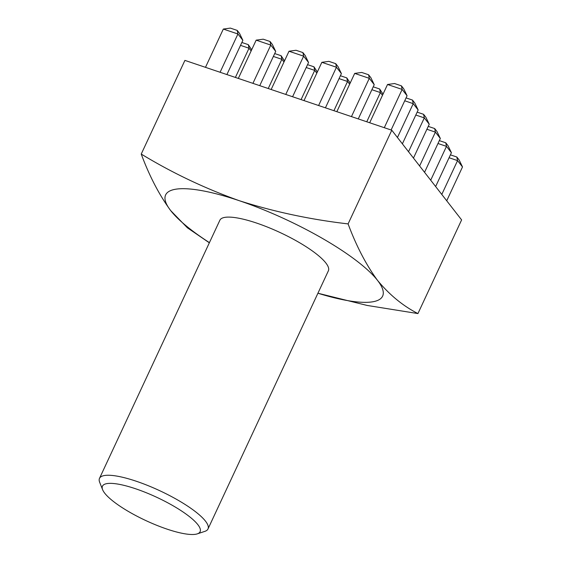 <?xml version="1.0" encoding="UTF-8"?>
<svg xmlns="http://www.w3.org/2000/svg" width="562" height="562" viewBox="0 0 562 562"><rect width="100%" height="100%" fill="white"/><g stroke="black" fill="none" stroke-linecap="round" stroke-linejoin="round"><path stroke-width="0.84" d="M135.583 488.757A53.875 12.849 -155 0 0 102.628 489.727A53.875 12.849 -155 0 0 167.005 529.109A53.875 12.849 -155 0 0 197.29 533.865A53.875 12.849 -155 0 0 186.605 514.476A53.875 12.849 -155 0 0 135.583 488.757M102.628 489.727L99.678 482.322A59.86 14.275 25 0 1 99.495 478.367A59.86 14.275 25 0 1 136.292 481.248A59.86 14.275 25 0 1 207.996 528.961A59.86 14.275 25 0 1 204.856 531.364L197.29 533.865M207.996 528.961L328.377 270.814A59.86 14.275 -155 0 0 256.665 223.093A59.86 14.275 -155 0 0 219.875 220.22L99.495 478.367M141.231 154.065C172.141 172.857 204.8 188.389 239.208 200.676A119.72 28.557 -155 0 0 170.693 210.595C159.271 195.028 149.45 176.18 141.231 154.065L184.912 60.394L391.777 130.222L461.613 219.904L417.931 313.575L367.077 305.426L317.923 293.231A119.72 28.557 25 0 0 377.559 280.431C389.536 294.888 402.996 305.939 417.931 313.575M239.208 200.676A119.72 28.557 25 0 1 377.559 280.431C366.143 264.857 356.322 246.016 348.096 223.901C310.386 219.531 274.087 211.797 239.208 200.676M209.422 242.629A119.72 28.557 25 0 1 170.693 210.595L187.364 227.786L209.345 242.812M391.777 130.222L348.096 223.901M274.706 53.566L281.133 55.736L281.864 59.312L273.364 56.446M283.972 62.024L281.864 59.312L268.243 88.522M284.505 60.893L281.133 55.736M307.547 64.651L313.975 66.822L314.706 70.398L306.206 67.531M316.813 73.109L314.706 70.398L301.084 99.607M317.347 71.978L313.975 66.822M340.389 75.737L346.817 77.907L347.548 81.483L339.041 78.617M349.655 84.195L347.548 81.483L333.926 110.693M350.182 83.064L346.817 77.907M373.224 86.822L379.659 88.993L380.383 92.575L371.882 89.702M382.497 95.287L380.383 92.575L366.768 121.778M383.024 94.149L379.659 88.993M241.864 42.48L248.299 44.651L249.022 48.227L240.522 45.36M251.137 50.938L249.022 48.227L235.401 77.437M251.664 49.807L248.299 44.651M223.325 29.062L230.357 28.1L237.213 30.411L237.937 33.994L223.325 29.062L205.481 67.335M237.213 30.411L239.524 33.383L242.868 40.324L237.937 33.994L220.086 72.266M242.868 40.324L226.9 74.563M256.167 40.148L263.199 39.185L270.048 41.497L270.779 45.079L256.167 40.148L238.323 78.42M270.048 41.497L272.366 44.468L275.71 51.409L270.779 45.079L252.928 83.352M275.71 51.409L259.742 85.656M289.008 51.233L296.041 50.271L302.89 52.582L303.62 56.165L289.008 51.233L271.158 89.506M302.89 52.582L305.201 55.554L308.552 62.494L303.62 56.165L285.77 94.437M308.552 62.494L292.584 96.741M321.85 62.319L328.882 61.356L335.732 63.668L336.455 67.25L321.85 62.319L304 100.591M335.732 63.668L338.043 66.639L341.394 73.587L336.455 67.25L318.612 105.523M341.394 73.587L325.426 107.827M354.692 73.404L361.717 72.442L368.574 74.76L369.297 78.336L354.692 73.404L336.842 111.676M368.574 74.76L370.885 77.725L374.229 84.672L369.297 78.336L351.454 116.608M374.229 84.672L358.268 118.912M450.415 154.852L456.843 157.023L457.566 160.606L449.066 157.732M456.843 157.023L459.154 159.994L462.505 166.935L457.566 160.606L441.788 194.445M462.505 166.935L446.72 200.775M439.329 140.619L445.757 142.79L446.481 146.366L437.981 143.5M445.757 142.79L448.069 145.755L451.412 152.702L446.481 146.366L430.703 180.205M451.412 152.702L435.634 186.542M428.237 126.38L434.672 128.55L435.395 132.133L426.895 129.26M434.672 128.55L436.983 131.522L440.327 138.463L435.395 132.133L419.617 165.973M440.327 138.463L424.549 172.309M417.152 112.147L423.586 114.318L424.31 117.894L415.81 115.027M423.586 114.318L425.898 117.282L429.242 124.23L424.31 117.894L408.532 151.733M429.242 124.23L413.463 158.07M406.066 97.907L412.501 100.078L413.225 103.661L404.724 100.788M412.501 100.078L414.812 103.05L418.156 109.99L413.225 103.661L397.446 137.5M418.156 109.99L402.378 143.837M387.527 84.49L394.559 83.527L401.416 85.846L402.139 89.421L387.527 84.49L369.684 122.762M401.416 85.846L403.727 88.81L407.071 95.758L402.139 89.421L384.296 127.693M407.071 95.758L391.103 129.998"/></g></svg>
